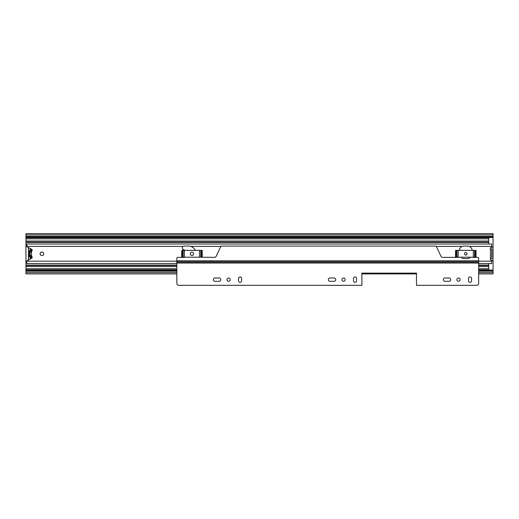 <?xml version="1.0" encoding="UTF-8"?>
<svg xmlns="http://www.w3.org/2000/svg" width="519" height="519" viewBox="0 0 519 519"><rect width="100%" height="100%" fill="white"/><g stroke="black" fill="none" stroke-linecap="round" stroke-linejoin="round"><path stroke-width="0.78" d="M493.05 236.385L25.95 236.385L25.95 234.951L493.05 234.951L493.05 272.624L478.654 272.624M25.95 236.385L25.95 271.19L176.836 271.19M28.467 257.885L28.467 260.025M28.467 247.55L28.467 249.691M25.95 234.951L25.95 233.667L493.05 233.667L493.05 234.951M176.836 273.909L25.95 273.909L25.95 271.19M25.95 272.624L176.836 272.624M478.654 271.19L493.05 271.19M478.654 273.909L493.05 273.909L493.05 272.624M30.478 257.8L30.621 258.293M30.621 257.379L32.191 257.45M30.621 258.838L30.621 257.45M30.621 248.737L30.621 250.197M30.621 249.282L30.478 249.847M30.621 250.119L32.191 250.119M30.005 252.228A0.357 0.357 0 0 1 30.212 252.662A3.808 3.808 0 0 0 30.212 254.907A0.357 0.357 0 0 1 30.005 255.348L29.875 255.4A0.357 0.357 0 0 1 29.395 255.179A4.671 4.671 0 0 1 29.252 254.589A0.357 0.357 0 0 1 29.349 254.284A0.72 0.72 0 0 0 29.349 253.291A0.357 0.357 0 0 1 29.252 252.987A4.671 4.671 0 0 1 29.395 252.396A0.357 0.357 0 0 1 29.875 252.169L30.005 252.228M32.146 250.645L28.467 250.645L28.467 251.715L31.484 251.715M31.484 255.861L28.467 255.861L28.467 256.743L32.068 256.743M31.484 252.026L28.467 252.026L28.467 255.549L31.484 255.549M29.291 259.565A1.797 1.797 0 0 1 28.467 258.053L28.467 256.743M28.467 250.645L28.467 249.522A1.797 1.797 0 0 1 29.291 248.004M32.204 250.34L30.264 250.34L30.394 248.614M30.394 258.962L30.264 257.236L32.204 257.236M30.264 250.34L30.478 248.659M32.197 250.197L30.478 250.197M30.264 257.236L32.197 257.379M30.478 258.916L30.478 257.379M43.7 253.785A1.797 1.797 0 0 0 41.903 251.987A1.797 1.797 0 0 0 40.106 253.785A1.797 1.797 0 0 0 41.903 255.582A1.797 1.797 0 0 0 43.7 253.785M193.6 253.785A1.654 1.654 0 0 0 191.952 252.137A1.654 1.654 0 0 0 190.298 253.785A1.654 1.654 0 0 0 191.952 255.439A1.654 1.654 0 0 0 193.6 253.785M467.003 253.785A1.259 1.259 0 0 0 465.744 252.532A1.259 1.259 0 0 0 464.486 253.785A1.259 1.259 0 0 0 465.744 255.043A1.259 1.259 0 0 0 467.003 253.785M26.813 261.998L26.832 261.193A0.72 0.72 0 0 1 27.183 260.726L31.607 258.293A1.148 1.148 0 0 0 31.763 256.38A0.72 0.72 0 0 1 31.484 255.815L31.484 251.76A0.72 0.72 0 0 1 31.763 251.196A1.148 1.148 0 0 0 31.607 249.282L27.183 246.843A0.72 0.72 0 0 1 26.832 246.382L26.813 245.228M491.759 261.154L491.759 261.154A0.72 0.72 0 0 0 491.422 260.544L490.799 260.149A0.72 0.72 0 0 1 490.461 259.545L490.39 248.971L490.825 248.971A0.357 0.357 0 0 1 490.461 248.614L490.461 248.03A0.72 0.72 0 0 1 490.799 247.427L491.422 247.031A0.72 0.72 0 0 0 491.759 246.421L491.759 244.008L26.813 244.008L26.832 246.382L183.103 246.382M26.813 261.355L26.813 263.561L176.836 263.561M491.759 258.605L490.39 258.605M478.654 261.193L491.759 261.193L491.759 263.561L478.654 263.561M490.825 248.971L491.759 248.971L491.759 257.307M491.759 250.268L491.759 248.971M455.611 250.372L455.474 257.203L476.014 257.203L476.014 250.372L455.611 250.372L455.611 257.203M181.819 250.372L181.676 257.203L202.222 257.203L202.222 250.372L181.819 250.372L181.819 257.203M490.961 247.316L492.693 247.316A0.357 0.357 0 0 1 493.05 247.68L493.05 259.896A0.357 0.357 0 0 1 492.693 260.253L490.961 260.253M490.442 258.43L491.882 258.43L491.882 248.873L490.572 248.873M488.736 263.561L488.736 269.815L478.654 269.815M25.95 237.76L488.736 237.76L488.736 244.008M26.813 245.74L25.95 245.74M25.95 261.836L26.813 261.836M215.035 281.311A1.654 1.654 0 0 1 213.38 279.657A1.654 1.654 0 0 1 215.035 278.002L219.128 278.002A1.654 1.654 0 0 1 220.783 279.657A1.654 1.654 0 0 1 219.128 281.311L215.035 281.311M226.959 279.657A1.615 1.615 0 0 1 228.581 278.041A1.615 1.615 0 0 1 230.196 279.657A1.615 1.615 0 0 1 228.581 281.272A1.615 1.615 0 0 1 226.959 279.657M330.013 281.311A1.654 1.654 0 0 1 328.358 279.657A1.654 1.654 0 0 1 330.013 278.002L334.106 278.002A1.654 1.654 0 0 1 335.761 279.657A1.654 1.654 0 0 1 334.106 281.311L330.013 281.311M341.937 279.657A1.615 1.615 0 0 1 343.559 278.041A1.615 1.615 0 0 1 345.174 279.657A1.615 1.615 0 0 1 343.559 281.272A1.615 1.615 0 0 1 341.937 279.657M192.854 252.403A1.654 1.654 0 0 1 192.711 255.225A1.654 1.654 0 0 1 191.024 255.153M184.699 250.372A0.357 0.357 0 0 0 184.511 250.126L183.259 249.47A1.797 1.797 0 0 1 184.096 246.084L189.558 246.084A8.713 8.713 0 0 1 195.442 250.372M465.738 252.532A1.259 1.259 0 0 1 466.977 253.785A1.259 1.259 0 0 1 465.731 255.043M444.991 281.311A1.654 1.654 0 0 1 443.336 279.657A1.654 1.654 0 0 1 444.991 278.002L449.084 278.002A1.654 1.654 0 0 1 450.739 279.657A1.654 1.654 0 0 1 449.084 281.311L444.991 281.311M456.921 279.657A1.615 1.615 0 0 1 458.536 278.041A1.615 1.615 0 0 1 460.152 279.657A1.615 1.615 0 0 1 458.536 281.272A1.615 1.615 0 0 1 456.921 279.657M356.598 278.508L356.598 280.805A1.544 1.544 0 0 1 355.054 282.349A1.544 1.544 0 0 1 353.51 280.805L353.51 278.508A1.544 1.544 0 0 1 355.054 276.964A1.544 1.544 0 0 1 356.598 278.508M471.576 278.508L471.576 280.805A1.544 1.544 0 0 1 470.032 282.349A1.544 1.544 0 0 1 468.488 280.805L468.488 278.508A1.544 1.544 0 0 1 470.032 276.964A1.544 1.544 0 0 1 471.576 278.508M184.647 257.203A0.357 0.357 0 0 1 184.349 257.366L177.777 257.366A0.941 0.941 0 0 0 176.836 258.306L176.836 283.38A1.959 1.959 0 0 0 178.796 285.333L361.879 285.333L361.879 273.117L416.498 273.117L416.498 285.333L476.702 285.333A1.959 1.959 0 0 0 478.654 283.38L478.654 258.306A0.941 0.941 0 0 0 477.714 257.366L473.231 257.366A0.357 0.357 0 0 1 472.932 257.203M241.62 278.508L241.62 280.805A1.544 1.544 0 0 1 240.076 282.349A1.544 1.544 0 0 1 238.532 280.805L238.532 278.508A1.544 1.544 0 0 1 240.076 276.964A1.544 1.544 0 0 1 241.62 278.508M461.417 257.203A2.297 2.297 0 0 0 463.532 258.592L467.911 258.592A2.297 2.297 0 0 0 470.026 257.203M472.193 250.372L472.186 250.34A4.736 4.736 0 0 0 467.476 246.084L463.967 246.084A4.736 4.736 0 0 0 459.257 250.34L459.25 250.372M458.511 257.203A0.357 0.357 0 0 1 458.212 257.366L442.668 257.366A1.868 1.868 0 0 1 440.981 256.295L436.148 246.084L220.997 246.084L216.17 256.295A1.868 1.868 0 0 1 214.477 257.366L199.445 257.203M25.95 237.494L493.05 237.494M25.95 270.081L176.836 270.081M478.654 270.081L493.05 270.081M25.95 236.781L493.05 236.781M25.95 270.788L176.836 270.788M478.654 270.788L493.05 270.788M32.068 250.826L28.467 250.826M32.146 256.931L28.467 256.931M26.832 261.193L176.836 261.193M190.661 246.382L220.854 246.382M436.291 246.382L462.312 246.382M469.131 246.382L491.759 246.382M475.404 250.372L475.404 257.203M475.871 250.372L475.871 257.203M474.554 250.372L474.554 257.203M473.322 250.372L473.322 257.203M458.16 250.372L458.16 257.203M456.934 250.372L456.934 257.203M456.078 250.372L456.078 257.203M201.612 250.372L201.612 257.203M202.079 250.372L202.079 257.203M200.762 250.372L200.762 257.203M199.53 250.372L199.53 257.203M184.368 250.372L184.368 257.203M183.142 250.372L183.142 257.203M182.286 250.372L182.286 257.203M25.95 238.837L488.736 238.837M25.95 241.024L488.736 241.024M25.95 242.451L488.736 242.451M25.95 268.732L176.836 268.732M478.654 268.732L488.736 268.732M25.95 266.552L176.836 266.552M478.654 266.552L488.736 266.552M25.95 265.125L176.836 265.125M478.654 265.125L488.736 265.125M176.836 263.055L478.654 263.055M176.836 260.849L478.654 260.849M176.836 261.089L478.654 261.089M176.836 262.095L478.654 262.095M361.879 273.909L416.498 273.909M25.95 242.101L488.736 242.101M25.95 269.815L176.836 269.815M25.95 265.475L176.836 265.475M478.654 265.475L488.736 265.475"/></g></svg>

